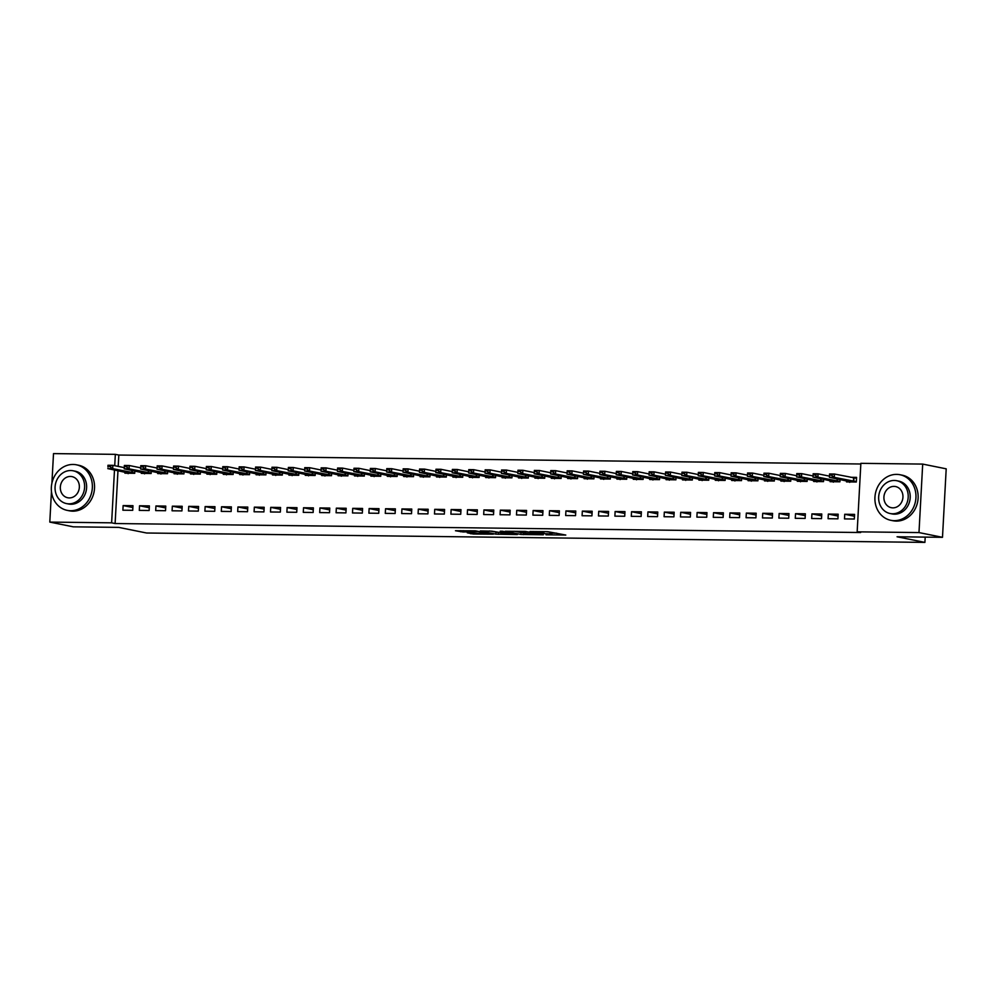 <?xml version="1.0" encoding="UTF-8"?>
<svg xmlns="http://www.w3.org/2000/svg" width="996" height="996" viewBox="0 0 996 996"><rect width="100%" height="100%" fill="white"/><g stroke="black" fill="none" stroke-linecap="round" stroke-linejoin="round"><path stroke-width="1.49" d="M545.995 534.79L565.79 535.051L547.738 531.677L529.959 531.528L543.206 532.611L538.052 533.184L549.879 533.956L551.834 534.479L545.995 534.79M467.286 532.81L473.312 534.03L493.269 534.18L475.217 530.806L455.471 530.731L463.14 531.976L478.055 531.503L488.75 533.756L467.286 532.81M117.976 470.66L115.113 523.535L860.644 532.524L857.158 531.827L860.868 463.339L922.694 464.086L918.984 532.574L857.158 531.827M115.113 523.535L111.627 522.825L49.8 522.091L51.456 491.551M922.694 464.086L946.2 468.83L942.49 537.317L897.06 536.769L924.911 542.397L146.586 533.009L118.723 527.382L73.306 526.834L49.8 522.091M942.49 537.317L918.984 532.574M520.908 534.441L543.343 534.79L525.278 531.403L505.321 531.254L520.908 534.441L521.008 532.586L523.361 532.773M517.335 534.553L495.884 534.142L480.284 530.955L491.85 531.167L500.552 532.623L506.914 532.611L500.204 531.217L502.457 531.242L517.36 534.254M924.911 542.397L925.197 537.105M139.54 505.769L139.291 510.4L149.126 510.512L149.375 505.893L139.54 505.769L149.276 507.736M141.357 472.266L141.295 473.374L151.131 473.498L151.255 471.158M172.333 506.167L172.084 510.799L181.932 510.911L182.181 506.279L172.333 506.167L182.081 508.134M174.151 472.664L174.088 473.772L183.936 473.897L184.061 471.556M205.139 506.566L204.89 511.185L214.725 511.309L214.974 506.678L205.139 506.566L214.875 508.533M206.956 473.063L206.894 474.171L216.73 474.295L216.854 471.942M237.932 506.952L237.683 511.583L247.531 511.707L247.78 507.076L237.932 506.952L247.68 508.931M239.75 473.461L239.687 474.569L249.535 474.681L249.66 472.341M270.738 507.35L270.489 511.981L280.324 512.093L280.573 507.474L270.738 507.35L280.474 509.317M272.555 473.847L272.493 474.968L282.329 475.08L282.453 472.739M303.531 507.748L303.282 512.38L313.13 512.492L313.379 507.873L303.531 507.748L313.279 509.715M305.349 474.245L305.286 475.353L315.134 475.478L315.259 473.137M336.337 508.147L336.088 512.766L345.923 512.89L346.172 508.259L336.337 508.147L346.073 510.114M338.154 474.644L338.092 475.752L347.928 475.876L348.052 473.523M369.13 508.545L368.881 513.164L378.729 513.289L378.978 508.657L369.13 508.545L378.878 510.512M370.948 475.042L370.885 476.15L380.733 476.262L380.858 473.922M401.936 508.931L401.687 513.562L411.522 513.687L411.771 509.056L401.936 508.931L411.672 510.898M403.754 475.441L403.691 476.549L413.527 476.661L413.651 474.32M434.729 509.33L434.48 513.961L444.328 514.073L444.577 509.454L434.729 509.33L444.477 511.297M436.547 475.827L436.485 476.935L446.333 477.059L446.457 474.719M467.535 509.728L467.286 514.359L477.121 514.471L477.37 509.84L467.535 509.728L477.271 511.695M469.353 476.225L469.29 477.333L479.126 477.458L479.25 475.117M500.328 510.126L500.079 514.745L509.927 514.87L510.176 510.238L500.328 510.126L510.077 512.093M502.146 476.623L502.084 477.731L511.932 477.856L512.056 475.503M533.134 510.512L532.885 515.144L542.72 515.268L542.969 510.637L533.134 510.512L542.87 512.492M534.952 477.022L534.889 478.13L544.725 478.242L544.849 475.901M565.927 510.911L565.678 515.542L575.526 515.654L575.775 511.035L565.927 510.911L575.676 512.878M567.745 477.408L567.683 478.528L577.531 478.64L577.655 476.3M598.733 511.309L598.484 515.94L608.319 516.053L608.568 511.434L598.733 511.309L608.469 513.276M600.551 477.806L600.488 478.914L610.324 479.039L610.448 476.698M631.539 511.707L631.277 516.326L641.125 516.451L641.374 511.82L631.539 511.707L641.275 513.675M633.344 478.205L633.282 479.313L643.13 479.437L643.254 477.084M664.332 512.106L664.083 516.725L673.918 516.849L674.168 512.218L664.332 512.106L674.068 514.073M666.15 478.603L666.087 479.711L675.923 479.823L676.047 477.482M697.138 512.492L696.876 517.123L706.724 517.248L706.973 512.616L697.138 512.492L706.874 514.459M698.943 479.001L698.881 480.109L708.729 480.221L708.853 477.881M729.931 512.89L729.682 517.522L739.518 517.634L739.767 513.015L729.931 512.89L739.667 514.857M731.749 479.387L731.687 480.495L741.522 480.62L741.647 478.279M762.737 513.289L762.475 517.92L772.323 518.032L772.572 513.401L762.737 513.289L772.473 515.256M764.542 479.786L764.48 480.894L774.328 481.018L774.452 478.678M795.53 513.687L795.281 518.306L805.117 518.43L805.366 513.799L795.53 513.687L805.266 515.654M797.348 480.184L797.286 481.292L807.121 481.417L807.246 479.064M828.336 514.073L828.074 518.704L837.922 518.829L838.171 514.197L828.336 514.073L838.072 516.053M830.141 480.582L830.079 481.69L839.927 481.803L840.051 479.462M860.83 463.999L118.823 455.048L118.2 466.402M846.55 480.769L846.488 481.89L856.323 482.002L856.572 477.383L850.671 477.308M844.733 514.272L844.484 518.904L854.319 519.028L854.568 514.397L844.733 514.272L854.468 516.239M813.744 480.383L813.682 481.491L823.53 481.603L823.655 479.263M811.927 513.886L811.678 518.505L821.526 518.63L821.775 513.998L811.927 513.886L821.675 515.853M780.951 479.985L780.889 481.093L790.724 481.217L790.849 478.864M779.133 513.488L778.884 518.107L788.72 518.231L788.969 513.6L779.133 513.488L788.869 515.455M748.145 479.586L748.083 480.695L757.931 480.819L758.056 478.478M746.328 513.089L746.079 517.721L755.927 517.833L756.176 513.214L746.328 513.089L756.076 515.057M715.352 479.188L715.29 480.309L725.125 480.421L725.25 478.08M713.534 512.691L713.285 517.322L723.121 517.434L723.37 512.816L713.534 512.691L723.27 514.658M682.546 478.802L682.484 479.91L692.332 480.022L692.457 477.682M680.729 512.293L680.48 516.924L690.315 517.049L690.577 512.417L680.729 512.293L690.477 514.272M649.741 478.404L649.691 479.512L659.526 479.636L659.651 477.283M647.935 511.907L647.686 516.526L657.522 516.65L657.771 512.019L647.935 511.907L657.671 513.874M616.947 478.005L616.885 479.113L626.733 479.238L626.858 476.897M615.13 511.508L614.881 516.14L624.716 516.252L624.978 511.62L615.13 511.508L624.878 513.475M584.142 477.607L584.092 478.715L593.927 478.839L594.052 476.499M582.336 511.11L582.087 515.741L591.923 515.853L592.172 511.234L582.336 511.11L592.072 513.077M551.348 477.221L551.286 478.329L561.122 478.441L561.258 476.1M549.531 510.711L549.282 515.343L559.117 515.467L559.379 510.836L549.531 510.711L559.279 512.679M518.543 476.823L518.493 477.931L528.328 478.043L528.453 475.702M516.737 510.326L516.488 514.944L526.324 515.069L526.573 510.438L516.737 510.326L526.473 512.293M485.749 476.424L485.687 477.532L495.522 477.657L495.659 475.304M483.932 509.927L483.683 514.546L493.518 514.671L493.779 510.039L483.932 509.927L493.68 511.894M452.943 476.026L452.894 477.134L462.729 477.258L462.854 474.918M451.138 509.529L450.889 514.16L460.725 514.272L460.974 509.653L451.138 509.529L460.874 511.496M420.15 475.627L420.088 476.748L429.923 476.86L430.06 474.519M418.332 509.13L418.083 513.762L427.919 513.874L428.18 509.255L418.332 509.13L428.081 511.097M387.344 475.241L387.295 476.349L397.13 476.462L397.255 474.121M385.539 508.732L385.29 513.363L395.126 513.488L395.375 508.856L385.539 508.732L395.275 510.711M354.551 474.843L354.489 475.951L364.324 476.076L364.461 473.723M352.733 508.346L352.484 512.965L362.32 513.089L362.581 508.458L352.733 508.346L362.469 510.313M321.745 474.445L321.696 475.553L331.531 475.677L331.656 473.337M319.94 507.948L319.691 512.579L329.527 512.691L329.776 508.06L319.94 507.948L329.676 509.915M288.952 474.046L288.89 475.154L298.725 475.279L298.862 472.938M287.134 507.549L286.885 512.181L296.721 512.293L296.982 507.674L287.134 507.549L296.87 509.516M256.146 473.66L256.096 474.768L265.932 474.88L266.057 472.54M254.341 507.151L254.092 511.782L263.928 511.907L264.177 507.275L254.341 507.151L264.077 509.118M223.353 473.262L223.291 474.37L233.126 474.482L233.263 472.141M221.535 506.765L221.286 511.384L231.122 511.508L231.371 506.877L221.535 506.765L231.271 508.732M190.547 472.863L190.497 473.972L200.333 474.096L200.457 471.743M188.742 506.366L188.493 510.985L198.329 511.11L198.578 506.478L188.742 506.366L198.478 508.334M157.754 472.465L157.692 473.573L167.527 473.698L167.664 471.357M155.936 505.968L155.687 510.599L165.523 510.711L165.772 506.093L155.936 505.968L165.672 507.935M124.948 472.067L124.898 473.187L134.734 473.299L134.858 470.959M123.143 505.57L122.882 510.201L132.729 510.313L132.978 505.694L123.143 505.57L132.879 507.537M51.904 483.135L53.51 453.603L115.337 454.35L114.727 465.705M114.49 469.963L111.627 522.825M118.823 455.048L115.337 454.35M551.834 534.479L551.933 532.623L551.261 532.362L551.162 534.217M545.933 531.652L551.261 532.362M551.909 533.121L556.689 533.184M514.521 531.279L521.008 532.586M539.409 534.591L526.436 531.764L519.277 531.839L529.187 533.956L539.409 534.591M489.497 530.98L498.411 532.474L498.349 534.329M504.561 533.731L513.737 534.055L507.138 532.922L500.776 532.935L504.561 533.731M853.086 477.794L856.548 477.831M856.523 478.292L834.474 474.034L834.299 477.37L829.382 477.308L849.488 481.603L856.336 481.69M849.725 482.388L849.488 481.603M829.556 475.702L829.556 473.972L834.474 474.034L829.581 475.154L832.046 475.179M856.348 481.628L834.299 477.37L832.009 475.739M829.581 475.154L829.556 473.972M829.444 476.138L818.077 473.835L817.903 477.171L812.973 477.109L833.092 481.404L839.939 481.491M833.328 482.189L833.092 481.404M813.147 475.503L813.159 473.772L818.077 473.835L813.184 474.955L815.637 474.98M839.939 481.429L817.903 477.171L815.612 475.54M813.184 474.955L813.159 473.772M813.047 475.939L801.68 473.635L801.494 476.972L796.576 476.91L816.695 481.217L823.543 481.292M816.919 481.989L816.695 481.217M796.75 475.304L796.763 473.573L801.68 473.635L796.788 474.756L799.24 474.781M823.543 481.23L801.494 476.972L799.215 475.341M796.788 474.756L796.763 473.573M896.686 474.382A23.244 20.418 -78.6 0 0 875.111 495.373A23.244 20.418 -78.6 0 0 890.835 520.31A23.244 20.418 -78.6 0 0 894.184 520.659A23.244 20.418 -78.6 0 0 915.76 499.681A23.244 20.418 -78.6 0 0 900.035 474.743A23.244 20.418 -78.6 0 0 896.686 474.382M890.835 520.31L893.014 520.746A23.244 20.418 -78.6 0 0 896.363 521.095A23.244 20.418 -78.6 0 0 917.938 500.117A23.244 20.418 -78.6 0 0 902.214 475.179L900.035 474.743M896.749 480.719L898.753 481.118A16.733 14.703 101.4 0 1 910.07 499.071A16.733 14.703 101.4 0 1 894.533 514.185A16.733 14.703 101.4 0 1 892.117 513.924L890.125 513.525A16.733 14.703 -78.6 0 0 892.528 513.774A16.733 14.703 -78.6 0 0 908.066 498.672A16.733 14.703 -78.6 0 0 896.749 480.719A16.733 14.703 -78.6 0 0 894.333 480.458A16.733 14.703 -78.6 0 0 878.796 495.572A16.733 14.703 -78.6 0 0 890.125 513.525M892.852 507.86A10.782 9.474 -78.6 0 0 902.862 498.125A10.782 9.474 -78.6 0 0 895.566 486.546A10.782 9.474 -78.6 0 0 894.022 486.384A10.782 9.474 -78.6 0 0 884 496.12A10.782 9.474 -78.6 0 0 891.296 507.686A10.782 9.474 -78.6 0 0 892.852 507.86M73.094 464.46A23.244 20.418 -78.6 0 0 51.518 485.438A23.244 20.418 -78.6 0 0 67.23 510.375A23.244 20.418 -78.6 0 0 70.592 510.724A23.244 20.418 -78.6 0 0 92.167 489.746A23.244 20.418 -78.6 0 0 76.443 464.808A23.244 20.418 -78.6 0 0 73.094 464.46M67.23 510.375L69.409 510.811A23.244 20.418 -78.6 0 0 72.758 511.172A23.244 20.418 -78.6 0 0 94.346 490.181A23.244 20.418 -78.6 0 0 78.622 465.244L76.443 464.808M73.156 470.784L75.148 471.183A16.733 14.703 101.4 0 1 86.478 489.136A16.733 14.703 101.4 0 1 70.94 504.25A16.733 14.703 101.4 0 1 68.525 503.988L66.52 503.59A16.733 14.703 -78.6 0 0 68.936 503.839A16.733 14.703 -78.6 0 0 84.473 488.737A16.733 14.703 -78.6 0 0 73.156 470.784A16.733 14.703 -78.6 0 0 70.741 470.523A16.733 14.703 -78.6 0 0 55.203 485.637A16.733 14.703 -78.6 0 0 66.52 503.59M69.259 497.925A10.782 9.474 -78.6 0 0 79.269 488.189A10.782 9.474 -78.6 0 0 71.973 476.611A10.782 9.474 -78.6 0 0 70.417 476.449A10.782 9.474 -78.6 0 0 60.407 486.185A10.782 9.474 -78.6 0 0 67.703 497.751A10.782 9.474 -78.6 0 0 69.259 497.925M796.638 475.739L785.284 473.436L785.097 476.773L780.179 476.711L800.298 481.018L807.146 481.093M800.523 481.79L800.298 481.018M780.354 475.117L780.354 473.386L785.284 473.436L780.378 474.557L782.844 474.582M807.146 481.031L785.097 476.773L782.806 475.142M780.378 474.557L780.354 473.386M780.242 475.54L768.875 473.237L768.7 476.574L763.783 476.511L783.889 480.819L790.737 480.894M784.126 481.591L783.889 480.819M763.957 474.918L763.957 473.187L768.875 473.237L763.982 474.357L766.447 474.382M790.749 480.831L768.7 476.574L766.41 474.943M763.982 474.357L763.957 473.187M763.845 475.341L752.478 473.05L752.304 476.374L747.374 476.312L767.493 480.62L774.34 480.707M767.729 481.392L767.493 480.62M747.548 474.719L747.56 472.988L752.478 473.05L747.585 474.158L750.038 474.196M774.34 480.632L752.304 476.374L750.013 474.743M747.585 474.158L747.56 472.988M747.448 475.142L736.081 472.851L735.895 476.175L730.977 476.125L751.096 480.421L757.944 480.508M751.32 481.193L751.096 480.421M731.151 474.519L731.164 472.789L736.081 472.851L731.188 473.959L733.641 473.996M757.944 480.433L735.895 476.175L733.616 474.544M731.188 473.959L731.164 472.789M731.039 474.943L719.685 472.652L719.498 475.976L714.58 475.926L734.699 480.221L741.547 480.309M734.923 481.006L734.699 480.221M714.755 474.32L714.755 472.59L719.685 472.652L714.779 473.76L717.245 473.797M741.547 480.234L719.498 475.976L717.207 474.345M714.779 473.76L714.755 472.59M714.642 474.743L703.276 472.453L703.101 475.789L698.184 475.727L718.29 480.022L725.138 480.109M718.527 480.807L718.29 480.022M698.358 474.121L698.358 472.39L703.276 472.453L698.383 473.561L700.848 473.598M725.15 480.047L703.101 475.789L700.811 474.146M698.383 473.561L698.358 472.39M698.246 474.544L686.879 472.253L686.705 475.59L681.774 475.528L701.894 479.823L708.741 479.91M702.13 480.607L701.894 479.823M681.949 473.922L681.961 472.191L686.879 472.253L681.986 473.374L684.439 473.399M708.741 479.848L686.705 475.59L684.414 473.959M681.986 473.374L681.961 472.191M681.849 474.357L670.482 472.054L670.296 475.391L665.378 475.329L685.497 479.624L692.345 479.711M685.721 480.408L685.497 479.624M665.552 473.723L665.565 471.992L670.482 472.054L665.589 473.175L668.042 473.2M692.345 479.649L670.296 475.391L668.017 473.76M665.589 473.175L665.565 471.992M665.44 474.158L654.086 471.855L653.899 475.192L648.981 475.129L669.1 479.437L675.948 479.512M669.324 480.209L669.1 479.437M649.155 473.523L649.155 471.793L654.086 471.855L649.18 472.976L651.645 473M675.948 479.45L653.899 475.192L651.608 473.561M649.18 472.976L649.155 471.793M649.043 473.959L637.677 471.656L637.502 474.992L632.585 474.93L652.691 479.238L659.539 479.313M652.928 480.01L652.691 479.238M632.759 473.337L632.759 471.606L637.677 471.656L632.784 472.776L635.249 472.801M659.551 479.25L637.502 474.992L635.211 473.361M632.784 472.776L632.759 471.606M632.647 473.76L621.28 471.457L621.106 474.793L616.175 474.731L636.295 479.039L643.142 479.113M636.531 479.811L636.295 479.039M616.35 473.137L616.362 471.407L621.28 471.457L616.387 472.577L618.84 472.602M643.142 479.051L621.106 474.793L618.815 473.162M616.387 472.577L616.362 471.407M616.25 473.561L604.883 471.27L604.697 474.594L599.779 474.532L619.898 478.839L626.745 478.927M620.122 479.611L619.898 478.839M599.953 472.938L599.966 471.208L604.883 471.27L599.99 472.378L602.443 472.415M626.745 478.852L604.697 474.594L602.418 472.963M599.99 472.378L599.966 471.208M599.841 473.361L588.487 471.071L588.3 474.395L583.382 474.345L603.501 478.64L610.349 478.727M603.725 479.412L603.501 478.64M583.556 472.739L583.556 471.008L588.487 471.071L583.581 472.179L586.046 472.216M610.349 478.653L588.3 474.395L586.009 472.764M583.581 472.179L583.556 471.008M583.444 473.162L572.078 470.871L571.903 474.196L566.985 474.146L587.092 478.441L593.94 478.528M587.329 479.225L587.092 478.441M567.16 472.54L567.16 470.809L572.078 470.871L567.185 471.98L569.65 472.017M593.952 478.454L571.903 474.196L569.612 472.565M567.185 471.98L567.16 470.809M567.048 472.963L555.681 470.672L555.507 474.009L550.576 473.947L570.696 478.242L577.543 478.329M570.932 479.026L570.696 478.242M550.751 472.341L550.763 470.61L555.681 470.672L550.788 471.78L553.241 471.818M577.543 478.267L555.507 474.009L553.216 472.365M550.788 471.78L550.763 470.61M550.639 472.764L539.284 470.473L539.097 473.81L534.18 473.747L554.299 478.043L561.146 478.13M554.523 478.827L554.299 478.043M534.354 472.141L534.366 470.411L539.284 470.473L534.379 471.594L536.844 471.618M561.146 478.068L539.097 473.81L536.819 472.179M534.379 471.594L534.366 470.411M534.242 472.577L522.888 470.274L522.701 473.61L517.783 473.548L537.902 477.843L544.75 477.931M538.126 478.628L537.902 477.843M517.957 471.942L517.957 470.212L522.888 470.274L517.982 471.394L520.447 471.419M544.75 477.868L522.701 473.61L520.41 471.98M517.982 471.394L517.957 470.212M517.845 472.378L506.478 470.075L506.304 473.411L501.386 473.349L521.493 477.657L528.341 477.731M521.73 478.429L521.493 477.657M501.561 471.743L501.561 470.012L506.478 470.075L501.586 471.195L504.051 471.22M528.353 477.669L506.304 473.411L504.013 471.78M501.586 471.195L501.561 470.012M501.449 472.179L490.082 469.875L489.908 473.212L484.977 473.15L505.097 477.458L511.944 477.532M505.333 478.229L505.097 477.458M485.152 471.556L485.164 469.826L490.082 469.875L485.189 470.996L487.642 471.021M511.944 477.47L489.908 473.212L487.617 471.581M485.189 470.996L485.164 469.826M485.04 471.98L473.685 469.676L473.498 473.013L468.581 472.951L488.7 477.258L495.547 477.333M488.924 478.03L488.7 477.258M468.755 471.357L468.767 469.626L473.685 469.676L468.78 470.797L471.245 470.822M495.547 477.271L473.498 473.013L471.22 471.382M468.78 470.797L468.767 469.626M468.643 471.78L457.289 469.49L457.102 472.814L452.184 472.751L472.303 477.059L479.151 477.146M472.527 477.831L472.303 477.059M452.358 471.158L452.358 469.427L457.289 469.49L452.383 470.598L454.848 470.635M479.151 477.072L457.102 472.814L454.811 471.183M452.383 470.598L452.358 469.427M452.246 471.581L440.879 469.29L440.705 472.614L435.787 472.565L455.894 476.86L462.742 476.947M456.131 477.632L455.894 476.86M435.962 470.959L435.962 469.228L440.879 469.29L435.987 470.398L438.452 470.436M462.754 476.872L440.705 472.614L438.414 470.984M435.987 470.398L435.962 469.228M435.85 471.382L424.483 469.091L424.308 472.415L419.378 472.365L439.497 476.661L446.345 476.748M439.734 477.445L439.497 476.661M419.553 470.759L419.565 469.029L424.483 469.091L419.59 470.199L422.043 470.237M446.345 476.673L424.308 472.415L422.018 470.784M419.59 470.199L419.565 469.029M419.44 471.183L408.086 468.892L407.899 472.229L402.982 472.166L423.101 476.462L429.948 476.549M423.325 477.246L423.101 476.462M403.156 470.56L403.168 468.83L408.086 468.892L403.181 470L405.646 470.037M429.948 476.486L407.899 472.229L405.621 470.585M403.181 470L403.168 468.83M403.044 470.984L391.689 468.693L391.503 472.029L386.585 471.967L406.704 476.262L413.552 476.349M406.928 477.047L406.704 476.262M386.759 470.361L386.759 468.63L391.689 468.693L386.784 469.813L389.249 469.838M413.552 476.287L391.503 472.029L389.212 470.398M386.784 469.813L386.759 468.63M386.647 470.797L375.28 468.494L375.106 471.83L370.188 471.768L390.295 476.063L397.143 476.15M390.532 476.847L390.295 476.063M370.363 470.162L370.363 468.431L375.28 468.494L370.388 469.614L372.853 469.639M397.155 476.088L375.106 471.83L372.815 470.199M370.388 469.614L370.363 468.431M370.251 470.598L358.884 468.294L358.709 471.631L353.779 471.569L373.898 475.876L380.746 475.951M374.135 476.648L373.898 475.876M353.954 469.963L353.966 468.245L358.884 468.294L353.991 469.415L356.444 469.44M380.746 475.889L358.709 471.631L356.419 470M353.991 469.415L353.966 468.245M353.841 470.398L342.487 468.095L342.3 471.432L337.383 471.369L357.502 475.677L364.349 475.752M357.726 476.449L357.502 475.677M337.557 469.776L337.569 468.045L342.487 468.095L337.582 469.216L340.047 469.24M364.349 475.69L342.3 471.432L340.022 469.801M337.582 469.216L337.569 468.045M337.445 470.199L326.078 467.896L325.904 471.233L320.986 471.17L341.105 475.478L347.953 475.553M341.329 476.25L341.105 475.478M321.16 469.577L321.16 467.846L326.078 467.896L321.185 469.016L323.65 469.041M347.953 475.49L325.904 471.233L323.613 469.602M321.185 469.016L321.16 467.846M321.048 470L309.681 467.709L309.507 471.033L304.589 470.971L324.696 475.279L331.544 475.366M324.933 476.051L324.696 475.279M304.764 469.377L304.764 467.647L309.681 467.709L304.788 468.817L307.254 468.855M331.556 475.291L309.507 471.033L307.216 469.402M304.788 468.817L304.764 467.647M304.651 469.801L293.285 467.51L293.098 470.834L288.18 470.784L308.299 475.08L315.147 475.167M308.536 475.851L308.299 475.08M288.354 469.178L288.367 467.448L293.285 467.51L288.392 468.618L290.844 468.655M315.147 475.092L293.098 470.834L290.82 469.203M288.392 468.618L288.367 467.448M288.242 469.602L276.888 467.311L276.701 470.635L271.784 470.585L291.903 474.88L298.75 474.968M292.127 475.665L291.903 474.88M271.958 468.979L271.97 467.249L276.888 467.311L271.983 468.419L274.448 468.456M298.75 474.893L276.701 470.635L274.423 469.004M271.983 468.419L271.97 467.249M271.846 469.402L260.479 467.112L260.305 470.448L255.387 470.386L275.506 474.681L282.354 474.768M275.73 475.466L275.506 474.681M255.561 468.78L255.561 467.049L260.479 467.112L255.586 468.232L258.051 468.257M282.354 474.706L260.305 470.448L258.014 468.805M255.586 468.232L255.561 467.049M255.449 469.203L244.082 466.912L243.908 470.249L238.99 470.187L259.097 474.482L265.944 474.569M259.334 475.266L259.097 474.482M239.152 468.581L239.165 466.85L244.082 466.912L239.189 468.033L241.655 468.058M265.957 474.507L243.908 470.249L241.617 468.618M239.189 468.033L239.165 466.85M239.052 469.016L227.686 466.713L227.499 470.05L222.581 469.988L242.7 474.295L249.548 474.37M242.937 475.067L242.7 474.295M222.755 468.381L222.768 466.651L227.686 466.713L222.793 467.834L225.245 467.859M249.548 474.308L227.499 470.05L225.221 468.419M222.793 467.834L222.768 466.651M222.643 468.817L211.289 466.514L211.102 469.851L206.184 469.788L226.304 474.096L233.151 474.171M226.528 474.868L226.304 474.096M206.359 468.182L206.371 466.464L211.289 466.514L206.384 467.634L208.849 467.659M233.151 474.108L211.102 469.851L208.824 468.22M206.384 467.634L206.371 466.464M206.247 468.618L194.88 466.315L194.706 469.651L189.788 469.589L209.907 473.897L216.755 473.972M210.131 474.669L209.907 473.897M189.962 467.995L189.962 466.265L194.88 466.315L189.987 467.435L192.452 467.46M216.755 473.909L194.706 469.651L192.415 468.02M189.987 467.435L189.962 466.265M189.85 468.419L178.483 466.128L178.309 469.452L173.391 469.39L193.498 473.698L200.345 473.772M193.734 474.47L193.498 473.698M173.553 467.796L173.565 466.066L178.483 466.128L173.59 467.236L176.043 467.261M200.358 473.71L178.309 469.452L176.018 467.821M173.59 467.236L173.565 466.066M173.453 468.22L162.087 465.929L161.9 469.253L156.982 469.191L177.101 473.498L183.949 473.586M177.325 474.27L177.101 473.498M157.156 467.597L157.169 465.867L162.087 465.929L157.194 467.037L159.646 467.074M183.949 473.511L161.9 469.253L159.621 467.622M157.194 467.037L157.169 465.867M157.044 468.02L145.69 465.73L145.503 469.054L140.585 469.004L160.705 473.299L167.552 473.386M160.929 474.071L160.705 473.299M140.76 467.398L140.772 465.667L145.69 465.73L140.785 466.838L143.25 466.875M167.552 473.312L145.503 469.054L143.225 467.423M140.785 466.838L140.772 465.667M140.648 467.821L129.281 465.53L129.107 468.855L124.189 468.805L144.308 473.1L151.143 473.187M144.532 473.884L144.308 473.1M124.363 467.199L124.363 465.468L129.281 465.53L124.388 466.638L126.853 466.676M151.155 473.125L129.107 468.855L126.816 467.224M124.388 466.638L124.363 465.468M124.251 467.622L112.884 465.331L112.71 468.668L107.792 468.606L127.899 472.901L134.746 472.988M128.135 473.685L127.899 472.901M107.954 467L107.966 465.269L112.884 465.331L107.991 466.452L110.444 466.477M134.759 472.926L112.71 468.668L110.419 467.024M107.991 466.452L107.966 465.269M549.979 532.113L549.879 533.956M543.268 531.627L543.206 532.611M541.973 531.603L541.924 532.35M523.473 532.798L523.373 534.628M495.983 532.287L495.884 534.142M507.176 532.2L507.138 532.922M463.215 530.656L463.14 531.976M460.737 530.631L460.675 531.777M473.374 532.885L473.312 534.03M470.896 532.848L470.847 533.831M853.622 477.906L853.448 481.23M853.97 477.956L853.784 481.292M837.163 478.877L837.051 481.043M837.499 478.952L837.387 481.093M820.766 478.678L820.642 480.844M821.102 478.752L820.99 480.894M804.37 478.478L804.245 480.645M804.706 478.553L804.594 480.695M787.961 478.292L787.848 480.446M788.309 478.354L788.185 480.495M771.564 478.092L771.452 480.246M771.9 478.155L771.788 480.296M755.167 477.893L755.043 480.047M755.503 477.956L755.391 480.097M738.771 477.694L738.646 479.848M739.107 477.756L738.995 479.91M722.361 477.495L722.249 479.649M722.71 477.57L722.586 479.711M705.965 477.296L705.853 479.45M706.301 477.37L706.189 479.512M689.568 477.096L689.444 479.263M689.904 477.171L689.792 479.313M673.172 476.897L673.047 479.064M673.508 476.972L673.396 479.113M656.762 476.698L656.65 478.864M657.111 476.773L656.987 478.914M640.366 476.511L640.254 478.665M640.702 476.574L640.59 478.715M623.969 476.312L623.845 478.466M624.305 476.374L624.193 478.516M607.572 476.113L607.448 478.267M607.909 476.175L607.797 478.317M591.163 475.914L591.051 478.068M591.512 475.976L591.387 478.13M574.767 475.715L574.655 477.868M575.103 475.789L574.991 477.931M558.37 475.515L558.246 477.669M558.706 475.59L558.594 477.731M541.961 475.316L541.849 477.482M542.31 475.391L542.185 477.532M525.564 475.117L525.452 477.283M525.913 475.192L525.788 477.333M509.168 474.918L509.056 477.084M509.504 474.992L509.392 477.134M492.771 474.731L492.647 476.885M493.107 474.793L492.995 476.935M476.362 474.532L476.25 476.686M476.711 474.594L476.586 476.735M459.965 474.333L459.853 476.486M460.314 474.395L460.189 476.536M443.569 474.133L443.457 476.287M443.905 474.196L443.793 476.349M427.172 473.934L427.047 476.088M427.508 474.009L427.396 476.15M410.763 473.735L410.651 475.889M411.111 473.81L410.987 475.951M394.366 473.536L394.254 475.702M394.715 473.61L394.59 475.752M377.97 473.337L377.858 475.503M378.306 473.411L378.194 475.553M361.573 473.137L361.448 475.304M361.909 473.212L361.797 475.353M345.164 472.951L345.052 475.104M345.512 473.013L345.388 475.154M328.767 472.751L328.655 474.905M329.116 472.814L328.991 474.955M312.371 472.552L312.258 474.706M312.707 472.614L312.595 474.756M295.974 472.353L295.849 474.507M296.31 472.415L296.198 474.569M279.565 472.154L279.453 474.308M279.913 472.229L279.789 474.37M263.168 471.955L263.056 474.108M263.504 472.029L263.392 474.171M246.771 471.755L246.659 473.922M247.108 471.83L246.996 473.972M230.375 471.556L230.25 473.723M230.711 471.631L230.599 473.772M213.966 471.357L213.854 473.523M214.314 471.432L214.19 473.573M197.569 471.17L197.457 473.324M197.905 471.233L197.793 473.374M181.172 470.971L181.06 473.125M181.509 471.033L181.397 473.175M164.776 470.772L164.651 472.926M165.112 470.834L165 472.988M148.367 470.573L148.255 472.727M148.715 470.635L148.591 472.789M131.97 470.373L131.858 472.527M132.306 470.448L132.194 472.59M543.953 531.627L543.891 532.872"/></g></svg>
